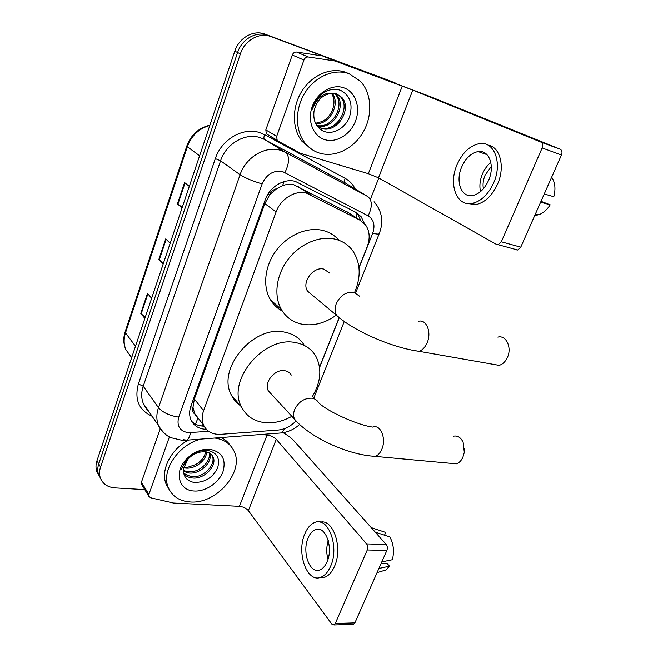 <?xml version="1.0" encoding="UTF-8"?>
<svg xmlns="http://www.w3.org/2000/svg" width="658" height="658" viewBox="0 0 658 658"><rect width="100%" height="100%" fill="white"/><g stroke="black" fill="none" stroke-linecap="round" stroke-linejoin="round"><path stroke-width="0.99" d="M349.39 213.282L293.904 184.791C290.227 183.886 286.436 184.199 282.521 185.729L276.566 188.747C273.259 189.488 270.915 191.56 269.533 194.957L267.757 194.472M358.964 267.535L367.205 246.701C370.306 238.262 369.722 230.95 365.47 224.773L360.066 220.216L306.612 193.213C295.376 189.808 280.612 198.765 276.113 211.901L203.577 410.781C201.726 416.062 201.735 420.873 203.61 425.224C206.867 431.673 212.583 434.708 220.759 434.338L278.137 430.052C284.725 429.403 290.63 426.425 295.853 421.12M269.533 194.957L276.566 188.747M194.891 414.137L192.917 407.195C191.98 410.23 192.638 412.541 194.891 414.137L196.709 416.818M269.377 195.385L264.812 203.593L194.365 399.019L193.057 406.825M319.525 367.222L338.993 318.011M364.351 223.44L361.193 216.77L355.953 212.369L295.45 181.444C284.248 177.989 269.615 186.798 265.199 199.835L190.968 405.912C189.183 411.061 189.208 415.774 191.026 420.051C193.921 425.973 199.029 429.074 206.341 429.337M144.768 489.626L115.01 487.899C107.608 487.274 102.722 483.951 100.345 477.922C99.218 474.558 99.292 470.947 100.559 467.106L240.409 53.849C244.718 40.228 259.449 31.962 270.849 36.585L396.19 83.352M378.769 177.973L370.355 199.497M100.345 477.922L98.56 474.657C97.433 471.301 97.499 467.706 98.758 463.874L237.587 52.517C241.864 38.97 256.521 30.753 267.88 35.359L392.974 82.053M204.07 426.178C199.012 426.096 194.867 424.476 191.659 421.317M355.46 212.106L357.911 214.664L360.897 220.669M98.725 475.117L96.784 471.424L98.56 474.657C97.433 471.301 97.499 467.706 98.758 463.874L237.587 52.517C241.864 38.97 256.521 30.753 267.88 35.359L395.524 83.089M145.212 317.37L140.779 313.397L144.859 318.423M151.644 298.263L147.474 293.41L140.779 313.397M182.274 207.254L177.446 203.898L182.044 207.953M189.29 186.403L184.594 182.554L177.446 203.898M163.439 263.225L158.817 259.548L163.143 264.105M170.151 243.263L165.726 238.895L158.817 259.548M96.784 471.424C95.665 468.077 95.723 464.499 96.981 460.682L234.799 51.201C239.043 37.72 253.626 29.561 264.952 34.142L389.651 80.704M319.673 153.158C313.882 151.373 309.013 148.017 305.049 143.082C295.023 130.547 294.809 108.8 305.123 92.539C315.355 76.221 334.445 68.259 349.143 73.762L360.28 81.115C371.828 93.23 372.856 115.216 363.306 131.863C353.839 148.56 335.136 157.854 319.673 153.158M312.032 149.555L301.989 141.322C291.979 128.828 291.733 107.188 301.981 91.01C312.155 74.782 331.155 66.869 345.812 72.355L348.296 73.408M343.912 87.835C355.542 91.898 360.781 107.509 355.55 121.039C350.492 134.635 336.238 143.296 324.707 139.603C313.101 136.116 307.039 120.669 312.254 106.555C317.296 92.383 332.372 83.566 343.912 87.835M323.843 131.329C333.293 135.079 345.22 128.104 349.439 117.19C353.181 104.647 350.327 95.739 340.877 90.483C335.045 88.271 329.115 89.175 323.078 93.206C317.773 97.236 314.195 102.59 312.336 109.269C316.959 97.581 323.785 92.243 332.833 93.247C322.922 94.069 316.646 100.065 313.998 111.251C312.969 121.047 316.251 127.742 323.843 131.329M318.11 126.895L319.763 127.562C335.465 133.697 351.504 108.249 340.482 96.775L337.126 94.069M317.403 126.443L320.997 128.22C336.715 134.364 352.795 108.866 341.773 97.376L336.657 93.897L332.833 93.247M316.679 125.423C332.224 129.248 345.697 105.14 335.399 94.407L334.363 93.354M316.975 125.859C332.619 130.827 347.309 106.078 336.657 94.991L335.078 93.469M331.328 93.28C337.546 101.579 332.134 117.461 321.523 121.697L315.495 123.301M315.725 123.778C330.209 124.633 340.721 103.405 332.117 93.247M277.939 141.026L266.309 133.771L265.824 129.914L276.689 136.362L303.93 60.043L292.275 55.017C293.172 52.911 294.603 51.916 296.561 52.04L323.037 56.045L430.793 96.8L560.254 149.243C562.055 150.287 562.45 152.204 561.455 155L542.143 147.96C543.154 145.122 542.768 143.173 540.975 142.128L412.805 90.097L335.128 61.005L308.289 56.991C306.307 56.876 304.851 57.888 303.93 60.043M265.824 129.914L292.275 55.017M276.689 136.362L277.15 140.286L278.169 141.166L300.673 153.396L368.34 173.696L378.506 177.825L496.568 244.472L498.238 244.71L501.33 241.799L520.766 247.161L561.455 155M520.766 247.161L517.665 250.015L515.979 249.769M501.33 241.799L542.143 147.96M488.639 180.267C495.194 165.717 488.952 149.465 478.07 151.579C471.112 153.018 465.625 158.216 461.62 167.165C455.262 181.559 461.348 197.902 472.666 195.533C479.304 194.052 484.625 188.961 488.639 180.267M490.835 162.452C487.282 165.355 484.485 169.188 482.446 173.959C479.929 180.152 479.287 186.049 480.513 191.643M491.312 166.441L485.086 175.225C483.169 179.93 482.602 184.446 483.4 188.788M467.394 203.519L475.997 204.589C484.962 202.574 492.176 195.714 497.621 183.985C505.352 166.754 500.113 146.75 487.94 145.081M456.965 164.903C448.353 184.437 456.603 206.694 472.107 203.421C481.064 201.389 488.269 194.497 493.714 182.727C502.679 162.904 494.166 140.82 479.452 143.625C469.902 145.583 462.41 152.672 456.965 164.903M534.633 215.742L539.856 214.368C543.878 212.493 547.324 209.302 550.195 204.811L540.999 201.315M540.605 202.212L550.195 204.811M551.667 177.158C555.138 182.356 555.846 188.871 553.797 196.701L544.24 193.987M492.776 364.244L499.126 365.363C502.605 364.384 505.344 361.81 507.343 357.623C512.237 347.654 506.092 334.741 497.859 337.126M329.691 273.086L323.859 269.114C313.364 266.128 301.356 282.43 307.566 291.173L312.073 294.932M336.312 315.133C325.348 323.029 314.105 326.097 302.59 324.328C293.361 322.568 286.312 317.674 281.459 309.647C273.514 296.092 276.072 275.11 288.097 259.384C300.081 243.633 319.911 235.35 335.383 239.216C342.826 241.124 348.707 245.113 353.017 251.167C360.633 263.126 361.168 276.862 354.646 292.349M282.323 311.053C277.289 308.396 273.284 304.555 270.298 299.522C262.394 286.123 264.787 265.495 276.549 250.089C288.27 234.659 307.763 226.615 323.053 230.489C329.51 232.151 334.815 235.432 338.977 240.318M450.96 463.355L456.339 463.849C459.087 462.928 461.258 460.765 462.862 457.351L464.309 452.342L463.125 442.258C460.732 437.307 457.417 435.3 453.189 436.254M291.272 375.093C289.874 372.658 287.686 371.202 284.708 370.717C274.863 368.735 263.471 382.767 268.341 390.86L271.351 394.117M291.848 416.317C282.792 421.383 273.744 423.497 264.705 422.642C253.98 421.317 246.256 416.103 241.519 406.998C226.385 380.563 264.154 335.457 295.541 342.621C304.605 344.29 311.324 348.756 315.708 356.027C322.099 368.307 321.005 381.788 312.435 396.47M241.124 406.151C236.946 403.412 233.722 399.768 231.46 395.203C216.408 369.023 253.371 324.838 284.379 332.093C293.328 333.787 299.999 338.237 304.366 345.434M464.515 448.945L464.178 453.14M141.799 484.707L141.429 482.182L148.873 494.462L169.419 436.896M141.429 482.182L160.256 428.868M283.146 432.709C287.842 435.366 291.51 438.154 294.159 441.082L386.205 544.454C387.455 546.165 387.677 548.163 386.871 550.442L367.271 549.989C368.077 547.678 367.863 545.655 366.638 543.911L276.253 439.33C273.967 437.068 270.899 435.645 267.041 435.061L261.267 434.486M148.873 494.462L148.831 496.346L150.559 497.769L173.416 503.033L239.413 506.356C243.238 506.775 246.224 508.206 248.37 510.649L331.829 624.138L334.001 624.977L335.3 623.488L354.884 622.896L386.871 550.442M354.884 622.896L353.576 624.368L352.466 624.401M335.3 623.488L367.271 549.989M327.059 561.842C333.713 547.431 325.258 524.994 315.396 529.649C312.394 530.85 309.976 533.597 308.141 537.907C301.693 551.972 309.803 574.623 320.051 569.844C322.922 568.652 325.249 565.979 327.059 561.842M319.451 577.658L325.044 577.156C328.918 575.528 332.076 571.934 334.519 566.357C343.081 547.908 333.252 518.751 320.38 522.172M304.868 533.761C296.141 552.802 307.089 583.671 321.137 577.148C324.994 575.511 328.153 571.909 330.596 566.316C339.701 546.642 328.112 516.16 314.787 522.477C310.666 524.097 307.36 527.864 304.868 533.761M384.527 535.209L385.736 532.454L371.219 527.617M380.423 571.646L385.95 569.968L389.503 566.209L386.978 563.306L381.229 563.223M378.918 568.454L389.503 566.209M375.249 532.149L389.807 536.953C393.558 543.714 394.413 551.305 392.382 559.736L381.813 561.907M329.313 546.749L329.214 553.148M328.252 540.563C326.368 546.749 326.269 553 327.972 559.325M214.73 438.047C223.86 439.338 230.234 443.582 233.853 450.788C244.941 471.235 216.671 504.349 190.22 501.972C179.527 501.19 172.24 496.445 168.349 487.718C160.675 470.898 178.54 444.216 201.142 439.092M169.238 489.659L166.244 484.436C160.149 470.528 170.735 449.192 188.566 440.054M209.762 449.299C222.001 451.791 226.393 459.3 222.947 471.819C218.867 482.808 205.609 491.74 194.283 491.024C179.363 490.745 173.893 473.217 185.342 460.345C190.812 454.16 197.351 450.508 204.959 449.398L209.762 449.299M187.736 459.481L183.516 468.693C183.014 476.326 186.485 480.908 193.937 482.421C204.753 482.643 212.624 477.873 217.559 468.093C220.348 458.322 216.992 452.433 207.509 450.409L203.445 450.434C198.889 450.969 194.546 452.803 190.409 455.936L186.099 460.074L180.999 469.713L186.708 459.852C191.009 455.229 195.64 452.622 200.6 452.046C195.591 452.951 191.297 455.426 187.736 459.481L186.708 459.852M183.648 473.365L191.133 476.696C203.338 478.629 216.614 464.293 212.164 455.755L211.654 454.777M183.763 473.859C185.943 476.211 188.69 477.576 191.996 477.947C204.219 479.879 217.518 465.519 213.069 456.981C211.465 453.683 208.57 451.923 204.375 451.692L200.6 452.046M183.368 470.495L187.719 471.72C198.757 473.431 211.308 461.694 209.186 452.885M183.385 471.301L188.566 472.954C200.057 474.772 212.904 462.015 209.886 453.288M205.691 451.807C204.506 457.326 201.003 461.653 195.163 464.778L187.629 467.303L183.755 467.254M183.648 467.772L185.194 468.035C194.916 469.425 206.308 460.625 206.678 451.988M221.22 437.554C225.003 439.429 227.981 442.036 230.16 445.384M209.219 449.562L201.792 449.982M297.326 186.099L310.157 194.587M195.426 424.114L197.984 418.11M356.118 217.65L357.072 213.661M282.521 185.729L284.124 181.583M192.917 407.195L190.647 406.874M264.812 203.593L276.113 211.901M346.684 211.522L360.066 220.216M194.365 399.019L203.577 410.781M359.005 267.88L372.716 233.22C375.331 225.316 373.81 219.525 368.143 215.84L282.562 171.565C273.415 170.085 266.605 174.189 262.131 183.895L178.713 417.139C176.541 425.825 179.626 430.998 187.966 432.66L208.685 431.36M165.52 434.305C162.337 432.043 159.993 429.098 158.479 425.487C156.316 420.043 156.316 414.104 158.488 407.672L240.08 174.724C245.853 157.097 265.651 145.418 280.777 150.394L285.547 152.36L264.557 139.48L259.902 137.547C245.138 132.628 226.023 143.789 220.57 160.799L143.222 386.213C141.157 392.448 141.199 398.238 143.345 403.576L148.14 410.518M152.097 416.243C138.846 410.214 134.273 399.455 138.386 383.959L215.322 158.619L220.57 160.799L240.08 174.724C245.352 178.079 252.705 181.139 262.131 183.895M183.327 439.717L186.93 440.177C188.566 439.042 189.759 436.542 190.499 432.684M215.322 158.619C221.417 139.48 242.95 126.961 259.523 132.546L264.746 134.734L345.22 178.384C349.579 180.802 352.91 184.322 355.197 188.953M270.849 36.585L264.952 34.142M240.409 53.849L234.799 51.201M100.559 467.106L96.981 460.682M284.963 172.519C289.528 162.871 289.726 156.152 285.547 152.36L367.83 196.578L345.236 182.932L264.557 139.48C263.603 138.599 263.669 137.012 264.746 134.734M346.947 183.969L345.236 182.932C344.192 182.027 344.192 180.514 345.22 178.384M178.713 417.139C169.534 415.7 162.789 412.55 158.488 407.672L143.222 386.213L138.386 383.959M294.726 422.239L295.968 421.243M319.566 367.534L339.125 318.11M278.671 433.153L281.673 432.923L284.988 428.465M372.716 233.22C376.368 234.133 378.514 234.314 379.164 233.763L379.288 233.458M368.143 215.84C372.477 206.883 372.37 200.46 367.83 196.578M186.773 146.117L125.201 331.607L125.489 332.915C123.556 338.969 123.72 344.611 125.974 349.834L130.901 356.611M209.812 125.448C198.963 128.516 191.47 135.614 187.324 146.742L186.806 146.002C191.067 134.8 198.765 127.849 209.902 125.168M199.604 155.773L187.324 146.742L125.489 332.915L135.49 346.24M388.853 80.383L392.168 81.724M159.252 259.935L166.161 239.315M177.907 204.251L185.046 182.924M141.199 313.825L147.877 293.879M378.506 177.825L412.805 90.097M368.34 173.696L402.309 86.042M323.037 56.045L335.128 61.005M540.975 142.128L560.254 149.243M334.519 60.849L322.436 55.897M296.561 52.04L308.289 56.991M359.819 296.347L353.872 292.3C346.207 291.609 340.342 295.393 336.271 303.667C334.618 308.141 334.757 312.065 336.682 315.445L341.222 319.253M418.274 321.367C426.269 318.661 431.977 332.257 427.067 342.941C425.06 347.424 422.362 350.212 418.981 351.306L413.051 350.36M268.341 390.86L294.611 419.31C310.033 437.496 347.885 454.991 375.356 456.372C378.005 455.369 380.135 453.049 381.747 449.414C386.649 438.812 380.538 423.941 372.847 427.124C357.483 425.158 326.911 411.209 318.513 402.606C317.115 400.113 314.886 398.649 311.818 398.197C304.202 398.049 298.461 401.874 294.603 409.671C293.246 413.282 293.246 416.498 294.611 419.31L297.72 422.65M456.339 463.849L370.298 455.953M248.37 510.649L276.253 439.33M239.413 506.356L267.041 435.061M366.638 543.911L386.205 544.454M200.953 425.923L203.84 425.726M194.48 413.298L203.61 425.224M148.28 410.715C146.43 409.169 144.785 406.792 143.345 403.576L158.479 425.487C162.353 431.919 166.556 435.999 171.088 437.735L182.151 440.35L186.93 440.177L281.673 432.923C288.385 432.01 294.365 429.189 299.604 424.468M313.874 397.925L344.266 321.507M355.657 292.859L379.164 233.763C382.882 224.633 383.598 212.592 374.057 201.759M357.911 214.664L361.193 216.77M131.658 357.639L125.974 349.834C123.391 344.2 123.112 338.204 125.119 331.846M305.049 143.082L301.989 141.322M341.773 97.376L340.482 96.775M336.657 94.991L335.399 94.407M498.238 244.71L517.665 250.015M277.15 140.286L266.309 133.771M487.002 154.638L478.07 151.579M475.997 204.589L472.107 203.421M539.856 214.368L535.225 214.401M307.566 291.173L336.682 315.445C353.593 330.9 392.012 347.704 418.981 351.306L499.126 365.363M281.459 309.647L270.298 299.522M241.519 406.998L231.46 395.203M464.564 451.594L464.309 452.342M334.001 624.977L353.576 624.368M148.831 496.346L141.396 484.049M320.759 529.846L315.396 529.649M325.044 577.156L321.137 577.148M371.885 527.839L371.202 527.601M385.95 569.968L377.059 572.666M168.349 487.718L166.244 484.436M213.069 456.981L212.164 455.755M186.099 460.074L185.342 460.345M203.445 450.434L204.959 449.398"/></g></svg>
